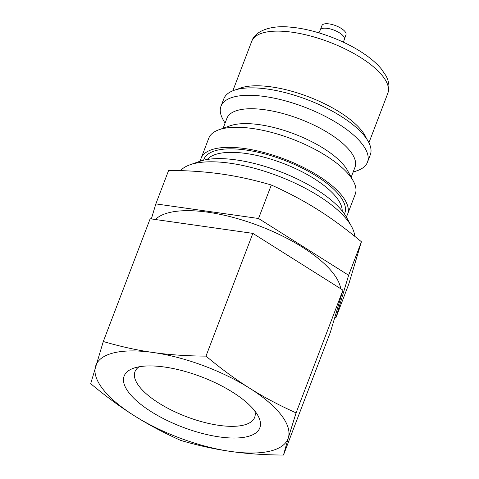 <?xml version="1.0" encoding="UTF-8"?>
<svg xmlns="http://www.w3.org/2000/svg" width="479" height="479" viewBox="0 0 479 479"><rect width="100%" height="100%" fill="white"/><g stroke="black" fill="none" stroke-linecap="round" stroke-linejoin="round"><path stroke-width="0.72" d="M344.287 39.146A12.855 4.754 20.9 0 0 339.485 32.835A12.855 4.754 20.9 0 0 322.529 28.411A12.855 4.754 20.9 0 0 320.271 29.973L321.978 25.513A12.855 4.754 20.9 0 1 324.229 23.95A12.855 4.754 20.9 0 1 338.575 26.92A12.855 4.754 20.9 0 1 345.994 34.68L343.389 42.2M225.04 123.235L222.909 119.343A78.406 28.991 20.9 0 1 220.975 106.254L223.819 98.818A78.406 28.991 20.9 0 1 237.566 89.298A78.406 28.991 20.9 0 1 341.018 116.277A78.406 28.991 20.9 0 1 370.309 154.753L367.465 162.195A78.406 28.991 20.9 0 1 357.304 170.662L353.119 172.147M220.975 106.254A78.406 28.991 20.9 0 1 234.728 96.734A78.406 28.991 20.9 0 1 322.229 114.834A78.406 28.991 20.9 0 1 367.465 162.195M223.112 128.282L226.914 118.319A68.551 25.345 20.9 0 1 238.937 109.996A68.551 25.345 20.9 0 1 315.439 125.827A68.551 25.345 20.9 0 1 354.993 167.231L351.191 177.194M200.438 161.094A78.406 28.991 20.9 0 1 201.096 158.315L208.76 138.233A78.406 28.991 20.9 0 1 218.927 129.767L230.124 125.791A68.551 25.345 20.9 0 1 233.255 124.875A68.551 25.345 20.9 0 1 297.088 135.054A68.551 25.345 20.9 0 1 347.622 170.662L353.322 181.086A78.406 28.991 20.9 0 1 355.256 194.175L347.586 214.257A78.406 28.991 20.9 0 1 346.227 216.765M218.927 129.767A78.406 28.991 20.9 0 1 222.513 128.713A78.406 28.991 20.9 0 1 295.519 140.359A78.406 28.991 20.9 0 1 353.322 181.086M201.096 158.315A78.406 28.991 20.9 0 1 214.843 148.795A78.406 28.991 20.9 0 1 302.345 166.902A78.406 28.991 20.9 0 1 347.586 214.257M180.481 170.626A94.255 34.853 20.9 0 1 189.983 164.794A94.255 34.853 20.9 0 1 194.294 163.531A94.255 34.853 20.9 0 1 282.059 177.529A94.255 34.853 20.9 0 1 351.55 226.489A94.255 34.853 20.9 0 1 354.711 236.285M189.983 164.794L199.719 161.339A85.687 31.686 20.9 0 1 203.635 160.19A85.687 31.686 20.9 0 1 283.424 172.919A85.687 31.686 20.9 0 1 346.592 217.424L351.55 226.489M155.352 219.508A100.68 37.23 20.9 0 1 169.536 212.52A100.68 37.23 20.9 0 1 272.713 231.459A100.68 37.23 20.9 0 1 340.731 288.741M254.816 410.952A64.054 23.681 20.9 0 1 254.654 417.389A64.054 23.681 20.9 0 1 243.422 425.166A64.054 23.681 20.9 0 1 171.937 410.377A64.054 23.681 20.9 0 1 134.976 371.692A64.054 23.681 20.9 0 1 139.15 366.782M136.868 367.255A72.622 26.854 20.9 0 1 204.485 378.039A72.622 26.854 20.9 0 1 258.025 415.76A72.622 26.854 20.9 0 1 247.08 436.704A72.622 26.854 20.9 0 1 153.687 413.203A72.622 26.854 20.9 0 1 133.551 368.231A72.622 26.854 20.9 0 1 136.868 367.255M113.948 352.813A102.823 38.021 20.9 0 1 153.226 352.508C137.192 350.245 120.546 346.58 103.29 341.509L90.693 383.673C105.715 396.217 120.259 406.911 134.33 415.76C148.382 424.634 163.872 432.86 180.787 440.441C198.049 445.512 214.694 449.182 230.722 451.446C246.745 453.739 264.33 454.942 283.484 455.05L288.37 437.668A102.823 38.021 20.9 0 1 270 451.146A102.823 38.021 20.9 0 1 230.722 451.446A102.823 38.021 20.9 0 1 134.33 415.76A102.823 38.021 20.9 0 1 95.578 366.291A102.823 38.021 20.9 0 1 113.948 352.813M258.54 218.496L155.843 203.892L168.632 170.404C187.78 170.512 205.371 171.716 221.388 174.009C237.422 176.272 254.068 179.942 271.324 185.008C288.244 192.594 303.734 200.821 317.787 209.694C331.851 218.544 346.401 229.237 361.423 241.781L348.826 283.945L336.036 317.433L348.634 275.269L258.54 218.496L271.324 185.008M348.634 275.269L361.423 241.781M334.851 317.266L336.036 317.433M283.484 455.05L330.354 332.312L342.952 290.142L252.858 233.375L150.161 218.765L103.29 341.509M155.843 203.892L151.346 218.933M205.988 356.113C186.834 356.005 169.249 354.807 153.226 352.508A102.823 38.021 20.9 0 1 249.625 388.2C235.554 379.356 221.011 368.656 205.988 356.113L252.858 233.375M296.082 412.886C279.167 405.3 263.678 397.073 249.625 388.2A102.823 38.021 20.9 0 1 288.37 437.668L296.082 412.886L342.952 290.142M387.822 93.267C390.493 85.783 387.792 78.909 385.864 75.58L381.128 68.689C376.033 62.665 369.117 56.911 360.382 51.421C340.306 38.661 311.961 28.824 290.088 27.129C272.557 25.13 255.169 30.207 251.738 41.302A72.832 26.932 20.9 0 1 264.516 32.458A72.832 26.932 20.9 0 1 360.615 57.522A72.832 26.932 20.9 0 1 387.822 93.267L368.932 142.742M237.422 89.334A72.832 26.932 20.9 0 1 243.637 87.124A72.832 26.932 20.9 0 1 339.743 112.188A72.832 26.932 20.9 0 1 366.483 138.617M203.623 160.196A75.407 27.884 20.9 0 1 217.119 150.232A75.407 27.884 20.9 0 1 316.613 176.182A75.407 27.884 20.9 0 1 344.449 213.969M207.287 159.465A72.832 26.932 20.9 0 1 218.22 153.693A72.832 26.932 20.9 0 1 314.32 178.757A72.832 26.932 20.9 0 1 342.204 210.988M251.738 41.302L232.848 90.776M320.271 29.973L318.906 32.847"/></g></svg>
